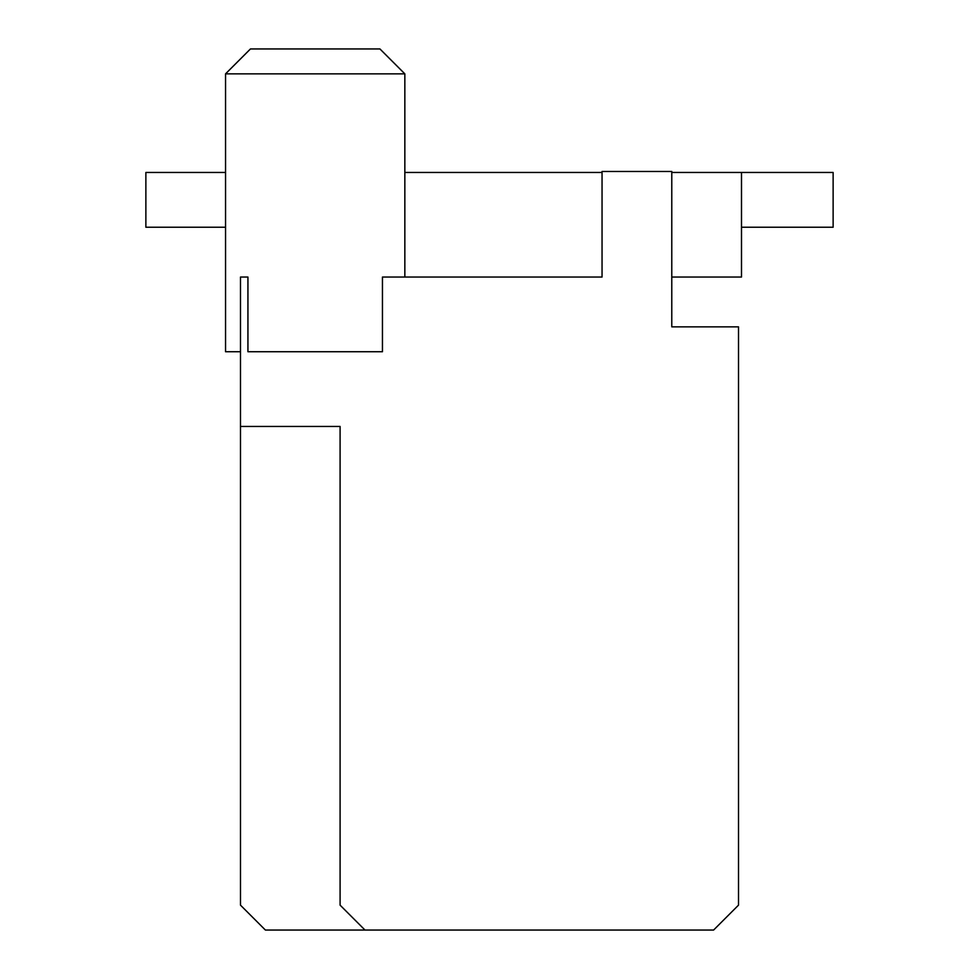 <?xml version="1.0" encoding="UTF-8"?>
<svg xmlns="http://www.w3.org/2000/svg" width="979" height="979" viewBox="0 0 979 979"><rect width="100%" height="100%" fill="white"/><g stroke="black" fill="none" stroke-linecap="round" stroke-linejoin="round"><path stroke-width="1.47" d="M364.996 930.05L713.605 930.05L738.509 905.147L738.509 326.851L671.778 326.851L671.778 171.46L602.048 171.46L602.048 277.045L382.446 277.045L382.446 351.742L247.932 351.742L247.932 277.045L240.491 277.045L240.491 426.452L340.092 426.452L340.092 905.147L364.996 930.05L265.395 930.05L240.491 905.147L240.491 426.452M404.841 277.045L404.841 73.853L225.549 73.853L225.549 351.742L240.491 351.742M741.495 227.238L833.129 227.238L833.129 172.463L741.495 172.463L741.495 277.045L671.778 277.045M741.495 172.463L671.778 172.463M602.048 172.463L404.841 172.463M225.549 172.463L145.871 172.463L145.871 227.238L225.549 227.238M404.841 73.853L379.938 48.95L250.453 48.95L225.549 73.853"/></g></svg>
